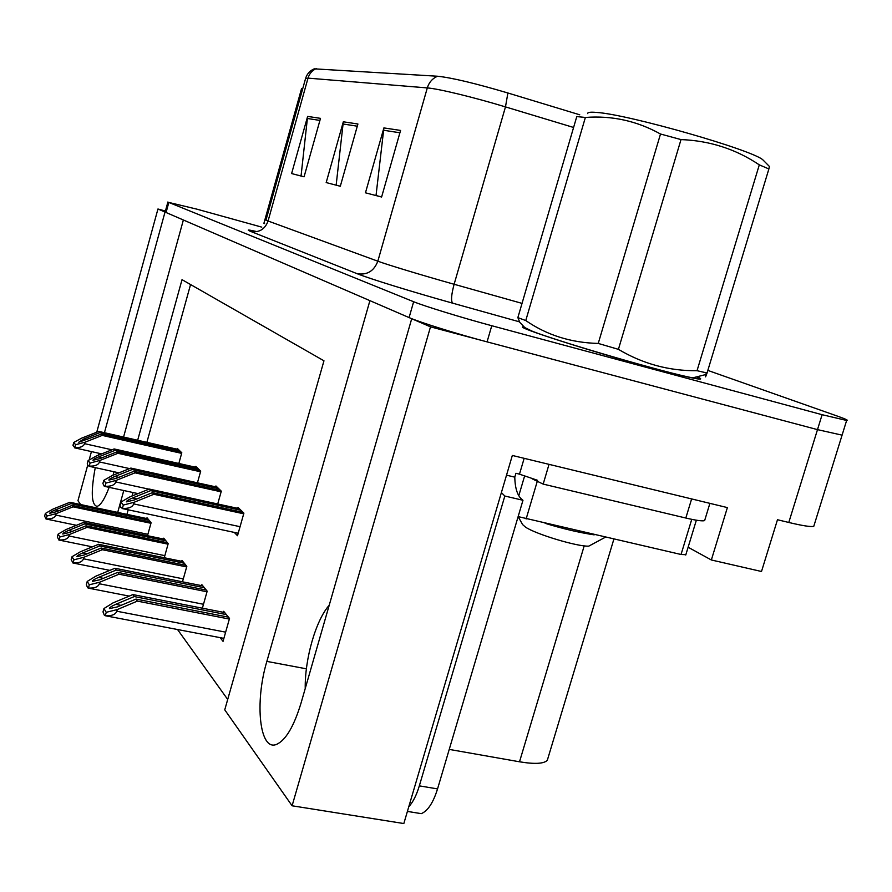 <?xml version="1.0" encoding="UTF-8"?>
<svg xmlns="http://www.w3.org/2000/svg" width="892" height="892" viewBox="0 0 892 892"><rect width="100%" height="100%" fill="white"/><g stroke="black" fill="none" stroke-linecap="round" stroke-linejoin="round"><path stroke-width="1.34" d="M95.243 467.642C90.772 491.949 91.374 504.861 97.038 506.377C100.606 505.43 104.643 499.085 109.136 487.355M113.039 475.224L113.998 471.768M123.564 437.047L183.373 219.99L369.912 300.649L266.864 661.396C254.499 702.361 259.505 751.911 276.687 744.329C285.83 740.081 293.959 726.3 301.072 702.974L411.714 318.723L430.502 326.84L292.097 805.788L403.831 823.539L512.331 455.455L727.381 507.593L711.348 559.975L688.122 547.242M814.24 524.808L813.749 526.38C810.616 527.005 802.298 525.7 788.784 522.467L777.478 519.735L761.5 571.493L711.348 559.975M165.421 211.047L157.951 208.996L165.02 212.062L104.442 432.709M80.648 504.549L77.961 500.724L87.728 465.111M89.133 460.004L91.43 451.597M96.749 432.207L157.951 208.996M167.908 201.971L165.176 211.939L166.068 212.508L409.082 317.585C419.352 322.168 457.306 334.009 487.065 341.87L817.496 429.632L842.081 435.14L842.316 434.382L842.081 435.14L817.496 429.632L430.502 326.84M98.8 453.236L98.254 455.243M292.097 805.788L224.751 709.831L323.963 360.803L182.024 279.664L137.658 440.258M123.776 490.522L117.722 512.398M548.123 757.62L547.298 760.352C543.83 763.797 534.564 764.288 519.512 761.79L449.233 749.403M177.541 629.518L227.694 699.451M190.554 284.537L146.879 442.343M132.986 492.518L132.016 496.041M128.203 509.811L126.943 514.361M202.384 608.199L207.178 591.173L201.86 584.684L201.592 585.643M182.492 581.807L186.829 566.342L181.968 560.41L181.712 561.313M164.262 557.745L168.198 543.618L163.749 538.177L163.504 539.036M147.492 535.702L151.105 522.745L147.002 517.739L146.767 518.553M220.146 637.646L223.033 641.359L229.523 618.435L223.669 611.299L223.39 612.313M217.715 503.98L221.305 491.18L215.92 485.95L215.674 486.854M197.433 482.806L200.7 471.154L195.772 466.36L195.526 467.218M178.835 463.472L181.812 452.79L177.285 448.397L177.062 449.211M234.284 532.401L237.506 535.724L243.895 513.134L237.986 507.392L237.718 508.34M524.061 326.829L523.559 326.84C512.053 326.137 592.232 351.916 653.546 368.329C679.514 375.276 694.913 378.877 699.752 379.111C701.625 379.122 700.722 378.331 697.065 376.758M305.633 78.284C307.116 73.768 309.981 70.613 314.24 68.84L437.537 76.233C451.631 77.693 475.09 83.279 507.894 92.991L579.755 114.8M261.791 227.137L196.742 209.118L168.833 202.451L413.643 301.73C424.001 306.045 462.023 317.742 491.771 325.725L822.112 414.702L846.642 420.455C848.827 420.522 845.839 419.106 837.688 416.218L707.835 370.414M320.496 118.357L304.072 176.817L291.606 173.561L307.617 116.417L320.496 118.357M400.575 130.433L381.609 197.02L365.464 192.806L383.894 127.913L400.575 130.433M357.915 123.999L340.309 186.261L326.182 182.57L343.32 121.803L357.915 123.999M340.32 186.216L336.15 185.135L343.32 121.803M381.62 196.976L376.023 195.515L383.894 127.913M304.083 176.783L301.05 175.992L307.617 116.417M243.103 512.376L152.409 492.652L134.213 500.033L126.363 501.85C126.318 501.048 128.381 499.765 132.529 497.992L150.648 490.645L149.254 489.061L129.797 496.933L120.966 502.073L123.33 505.062L122.405 508.407C128.682 508.708 132.451 507.202 133.7 503.902L134.157 502.252L153.825 494.279L243.706 513.792M120.966 502.073L120.041 505.396L120.52 507.035L122.405 508.407M239.312 508.685L149.254 489.061M240.996 510.313L150.648 490.645M152.409 492.652L153.825 494.279M123.33 505.062L134.157 502.252M228.464 617.153L135.997 599.089L117.387 606.894L109.404 608.612C109.381 607.642 111.5 606.214 115.748 604.33L134.268 596.57L132.908 594.574L113.016 602.892L103.94 608.556L106.237 612.302L105.301 615.692C111.69 616.071 115.525 614.588 116.807 611.232L117.265 609.571L137.379 601.119L229.344 619.059M103.94 608.556L103.004 611.923L104.409 615.368L105.301 615.692M224.717 612.57L132.908 594.574M226.378 614.599L134.268 596.57M135.997 599.089L137.379 601.119M106.237 612.302L117.265 609.571M220.647 490.544L133.755 471.355L116.35 478.335L108.891 480.097C108.869 479.361 110.853 478.157 114.823 476.484L132.15 469.526L130.879 468.077L112.269 475.536L103.784 480.364L105.925 483.074L105.055 486.263C111.032 486.541 114.611 485.103 115.804 481.948L116.239 480.375L135.038 472.827L221.127 491.815M103.784 480.364L102.903 483.531L104.219 486.196L105.055 486.263M217.191 487.188L130.879 468.077M218.718 488.671L132.15 469.526M133.755 471.355L135.038 472.827M105.925 483.074L116.239 480.375M200.143 470.619L116.74 451.932L100.071 458.566L92.958 460.272C92.958 459.592 94.864 458.455 98.677 456.871L115.28 450.27L114.12 448.944L96.291 456.024L88.118 460.562L90.081 463.048L89.245 466.103C94.942 466.349 98.365 464.966 99.491 461.956L99.904 460.45L117.922 453.281L200.522 471.768M88.118 460.562L87.282 463.595L87.661 465.033L89.245 466.103M196.987 467.542L114.12 448.944M198.381 468.902L115.28 450.27M116.74 451.932L117.922 453.281M90.081 463.048L99.904 460.45M181.355 452.344L101.175 434.159L78.764 442.242L83.904 438.909L99.837 432.631L98.767 431.416L81.651 438.162L73.78 442.443L75.575 444.718L74.772 447.65C80.224 447.873 83.491 446.546 84.573 443.658L84.974 442.22L102.257 435.396L181.645 453.381M73.78 442.443L72.977 445.353L74.772 447.65M178.445 449.523L98.767 431.416M179.727 450.772L99.837 432.631M101.175 434.159L102.257 435.396M75.575 444.718L84.974 442.22M206.264 590.058L117.755 572.363L99.982 579.733L92.389 581.394C92.4 580.514 94.429 579.176 98.488 577.403L116.194 570.077L114.945 568.26L95.946 576.12L87.226 581.417L89.311 584.806L88.419 588.04C94.507 588.386 98.153 586.969 99.358 583.769L99.804 582.175L119.015 574.203L207.011 591.775M87.226 581.417L86.346 584.628L87.606 587.783L88.419 588.04M202.852 585.899L114.945 568.26M204.357 587.739L116.194 570.077M117.755 572.363L119.015 574.203M89.311 584.806L99.804 582.175M186.027 565.361L101.153 548.034L84.149 555.014L76.913 556.641C76.935 555.827 78.897 554.579 82.789 552.895L99.726 545.949L98.599 544.298L80.403 551.747L72.018 556.72L73.924 559.808L73.077 562.908C78.875 563.22 82.343 561.848 83.502 558.793L83.915 557.266L102.301 549.717L186.662 566.922M72.018 556.72L71.17 559.786L73.077 562.908M182.905 561.559L98.599 544.298M184.287 563.242L99.726 545.949M101.153 548.034L102.301 549.717M73.924 559.808L83.915 557.266M167.506 542.76L85.989 525.812L69.676 532.435L62.774 534.018C62.819 533.26 64.703 532.089 68.428 530.495L84.684 523.905L83.647 522.377L66.186 529.469L58.125 534.141L59.864 536.973L59.05 539.939C64.592 540.229 67.915 538.902 69.007 535.981L69.409 534.52L87.037 527.35L168.042 544.176M58.125 534.141L57.311 537.084L59.05 539.939M164.641 539.27L83.647 522.377M165.912 540.82L84.684 523.905M85.989 525.812L87.037 527.35M59.864 536.973L69.409 534.52M150.492 521.998L72.074 505.418L56.408 511.729L49.807 513.268C49.852 512.565 51.68 511.462 55.259 509.945L70.869 503.668L69.91 502.274L53.152 509.009L45.369 513.435L46.975 516.033L46.194 518.876C51.502 519.144 54.68 517.873 55.728 515.063L56.107 513.658L73.032 506.834L150.949 523.292M45.369 513.435L44.6 516.256L46.194 518.876M147.86 518.787L69.91 502.274M149.02 520.214L70.869 503.668M72.074 505.418L73.032 506.834M46.975 516.033L56.107 513.658M329.215 605.255C315.846 620.185 304.73 658.898 305.231 688.546M311.04 668.364L319.124 640.3M408.77 806.781C413.007 802.131 416.519 795.162 419.329 785.863L504.827 496.03L501.393 492.596M414.423 812.545L421.269 813.649C427.77 811.006 433.2 802.755 437.548 788.907L522.968 500.267C517.773 496.699 515.041 488.994 514.795 477.153L515.933 473.295L519.49 474.143L524.162 458.321M700.22 501.003L548.402 464.197M691.579 499.096L685.825 518.029C696.05 520.415 702.316 521.285 704.624 520.627L704.992 519.445M514.795 477.153L506.522 475.18M548.981 464.531L543.172 484.1L532.201 478.837M524.886 476.038L519.49 474.143M685.825 518.029L543.172 484.1M522.968 500.267L504.827 496.03M696.864 376.814C699.897 378.163 700.554 378.844 698.826 378.832C694.043 378.598 678.79 375.041 653.089 368.151C592.924 352.05 513.982 326.706 524.34 327.108M518.129 516.602L681.042 554.49L685.848 554.679M524.641 475.904L537.575 480.32M302.745 88.598L301.574 88.531L263.898 223.335L264.578 223.602M587.739 113.63C587.393 112.258 590.437 111.868 596.871 112.459C628.581 114.444 754.71 150.625 763.173 160.147L764.132 161.118M519.835 322.425L517.862 317.619L576.778 116.584L585.375 117.454L525.767 320.551C546.896 335.147 571.047 342.773 598.242 343.431L618.412 349.341C642.876 363.88 669.078 371.005 697.031 370.704L707.044 373.001L706.564 374.35C705.171 378.141 705.093 377.639 706.319 372.845M598.242 343.431L660.504 134.012C636.999 120.944 611.957 115.425 585.375 117.454M660.504 134.012L681.009 139.587L618.412 349.341M697.031 370.704L759.304 164.853C735.889 149.12 709.798 140.702 681.009 139.587M759.304 164.853L768.882 168.956L707.044 373.001M763.173 160.147L769.383 166.425L768.882 168.956M517.862 317.619L525.767 320.551M524.819 327.609L532.535 331.322C558.593 341.703 669.624 373.96 692.794 377.84C699.239 379.022 700.521 378.699 696.641 376.87M522.567 524.541L525.477 527.105C535.847 534.241 577.971 546.896 588.809 546.116L591.965 544.421M545.146 523.325C562.807 528.755 579.153 532.591 594.172 534.854M788.784 522.467L822.112 414.702M519.512 761.79L584.204 545.848M306.391 668.822L266.864 661.396M437.537 76.233C432.464 78.429 429.052 82.32 427.301 87.918L308.019 78.128C309.435 73.512 312.267 70.301 316.526 68.494M507.894 92.991L505.474 106.895C473.518 97.206 438.15 88.665 427.301 87.918L377.829 261.2C387.752 264.868 422.25 275.316 454.117 284.269L522.032 303.38M250.685 231.418C259.07 232.823 264.846 229.422 268.013 221.205L308.019 78.128L305.566 78.529L265.95 220.224L377.829 261.2C373.971 271.146 367.058 275.305 357.112 273.688L250.685 231.418C246.047 229.534 248.154 229.612 257.007 231.63M573.589 127.467L505.474 106.895L454.117 284.269C451.307 294.795 450.817 301.095 452.668 303.168C412.416 291.952 369.043 278.538 357.112 273.688M519.189 321.756L452.668 303.168M168.833 202.451L166.068 212.508M413.643 301.73L409.082 317.585M491.771 325.725L487.065 341.87M357.291 126.196L342.896 123.966M319.916 120.42L307.227 118.458M399.906 132.774L383.437 130.232M240.06 526.693L133.7 503.902M136.922 498.94L132.529 497.992M225.643 632.149L116.807 611.232M121.056 605.356L115.748 604.33M148.953 489.173L115.804 481.948M118.814 477.354L114.823 476.484M129.563 468.601L99.491 461.956M102.312 457.674L98.677 456.871M111.968 449.802L84.573 443.658M87.226 439.667L83.904 438.909M203.488 604.274L99.358 583.769M103.294 578.351L98.488 577.403M183.306 578.886L83.502 558.793M87.16 553.776L82.789 552.895M164.842 555.649L69.007 535.981M72.43 531.32L68.428 530.495M147.882 534.308L55.728 515.063M58.928 510.715L55.259 509.945M437.548 788.907L419.329 785.863M681.042 554.49L691.746 519.345M526.124 518.966L537.352 481.056M518.776 495.74L524.63 475.938M813.749 526.38L846.642 420.455M547.298 760.352L613.886 539.091M523.359 327.52L523.559 326.84M238.209 533.238L122.148 508.529M223.881 638.36L105.223 615.725M138.015 493.611L104.765 486.408M118.971 472.849L88.944 466.248M101.688 453.883L74.471 447.806M129.228 596.112L88.297 588.107M109.85 570.367L72.91 562.975M92.333 546.852L58.872 540.028M76.444 525.299L45.994 518.977M704.624 520.627L709.898 503.344M407.41 811.408L421.269 813.649M685.747 555.025L696.362 520.192M692.794 377.84L706.564 374.35M588.809 546.116L605.478 537.162M522.656 524.697L518.174 516.613M525.321 328.144L519.044 321.599"/></g></svg>
